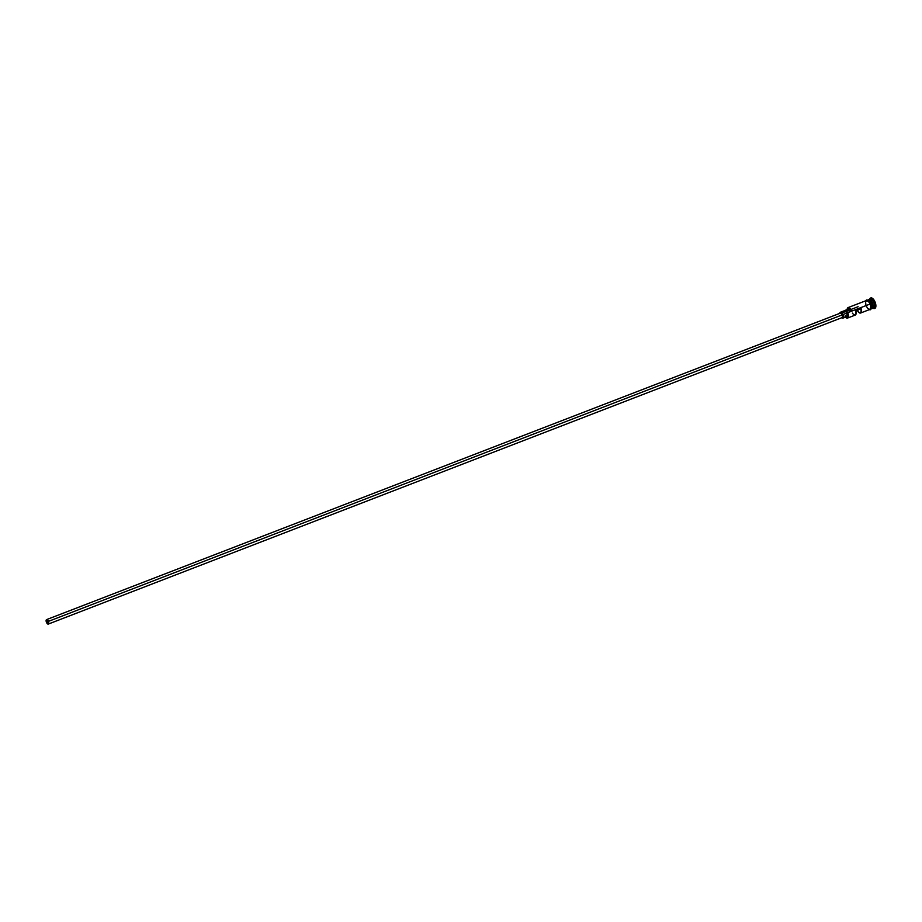 <?xml version="1.0" encoding="UTF-8"?>
<svg xmlns="http://www.w3.org/2000/svg" width="922" height="922" viewBox="0 0 922 922"><rect width="100%" height="100%" fill="white"/><g stroke="black" fill="none" stroke-linecap="round" stroke-linejoin="round"><path stroke-width="1.38" d="M847.537 318.067L855.247 315.082A4.783 2.155 -111.1 0 0 855.789 310.576L861.113 308.524A4.783 2.155 68.9 0 1 860.572 313.031L869.884 309.435A4.783 2.155 -111.1 0 0 870.103 304.03L847.353 312.823A4.472 2.005 68.9 0 1 847.894 316.903A4.472 2.005 68.9 0 1 845.993 317.664L846.292 317.848A4.783 2.155 -111.1 0 0 848.321 317.03A4.783 2.155 -111.1 0 0 847.756 312.65L847.295 312.673A4.472 2.005 68.9 0 1 847.353 312.823L847.756 312.65A4.783 2.155 68.9 0 1 847.537 318.067A4.783 2.155 68.9 0 1 846.142 317.756A4.783 2.155 -111.1 0 0 846.292 317.848M46.619 622.246A1.994 0.899 68.9 0 1 46.699 619.987A1.994 0.899 68.9 0 1 48.232 621.451L48.497 623.168L47.806 623.71L46.354 620.529L47.253 620.091L48.232 621.451A1.994 0.899 68.9 0 1 48.14 623.71A1.994 0.899 68.9 0 1 46.619 622.246L48.29 621.601L46.619 622.246M48.29 624.079L842.42 317.479A2.397 1.072 -111.1 0 0 842.524 314.771L48.393 621.382A2.397 1.072 68.9 0 1 48.29 624.079A2.397 1.072 68.9 0 1 46.457 622.327A2.397 1.072 68.9 0 1 46.561 619.619A2.397 1.072 68.9 0 1 48.393 621.382L842.524 314.771L842.247 317.514M843.803 312.581L844.114 310.921L844.932 310.726L846.834 313.065L842.846 314.609A3.192 1.429 68.9 0 1 842.708 318.217L846.696 316.684A3.192 1.429 -111.1 0 0 846.834 313.065L846.972 316.477L845.14 315.866M868.282 300.042A4.783 2.155 68.9 0 1 872.489 303.096L872.293 303.188A4.633 2.075 -111.1 0 0 869.388 299.754M869.746 299.996A4.633 2.075 68.9 0 1 872.166 303.234A4.633 2.075 68.9 0 1 872.673 307.591A4.633 2.075 68.9 0 0 872.166 303.234L872.166 303.234A4.633 2.075 68.9 0 0 869.746 299.996M870.552 309.181L871.878 308.663A4.783 2.155 -111.1 0 0 872.097 303.257A4.783 2.155 -111.1 0 0 867.994 300.053M874.69 308.432A5.59 2.512 -111.1 0 0 874.828 308.386A5.59 2.512 -111.1 0 0 875.082 302.07L874.817 302.174A5.59 2.512 68.9 0 1 874.563 308.49A5.59 2.512 68.9 0 1 873.065 308.213A5.59 2.512 -111.1 0 0 873.111 308.236A5.59 2.512 -111.1 0 0 875.485 307.28A5.59 2.512 -111.1 0 0 874.817 302.174L873.826 302.589A4.783 2.155 68.9 0 1 872.846 308.006M854.141 314.944L855.87 314.483L855.789 310.576L861.113 308.524L859.915 309.112L861.113 308.524L860.952 312.777L859.465 312.892L857.31 310.38L855.881 310.933L857.31 310.38A4.783 2.155 68.9 0 0 860.572 313.031M870.218 309.319A4.864 2.19 -111.1 0 0 870.794 303.753L870.126 304.006A4.864 2.19 68.9 0 1 869.515 309.585M866.219 305.92L867.544 308.225L869.55 309.504L870.737 308.132L870.645 305.793L870.61 308.766L869.1 309.504M868.639 299.673A4.783 2.155 68.9 0 1 868.824 299.581A4.783 2.155 68.9 0 1 872.489 303.096A4.783 2.155 68.9 0 1 872.281 308.513L873.607 307.994A4.783 2.155 -111.1 0 0 873.826 302.589L872.293 303.188A4.633 2.075 -111.1 0 1 872.419 308.202A4.633 2.075 -111.1 0 0 872.293 303.188A4.633 2.075 -111.1 0 0 869.146 299.719M872.281 308.513A4.783 2.155 68.9 0 1 872.074 308.57A4.783 2.155 68.9 0 0 872.489 303.096L873.826 302.589A4.783 2.155 -111.1 0 0 870.161 299.062L868.824 299.581M858.417 309.688A1.994 0.899 -111.1 0 0 858.497 309.804L855.858 310.818L858.255 309.4M847.733 310.38L848.678 309.066L851.283 311.129L849.588 308.57L847.86 308.017L847.064 309.792M866.069 300.641A4.864 2.19 68.9 0 1 870.126 304.006L870.794 303.753A4.864 2.19 -111.1 0 0 866.761 300.365L869.285 302.358L870.679 305.804L869.262 302.404L866.795 300.434L865.585 301.805L865.908 305.032M870.714 298.002L872.927 298.74L875.082 302.07L875.819 306.865L874.436 308.467M869.596 299.569A4.783 2.155 68.9 0 1 873.826 302.589L874.817 302.174A5.59 2.512 -111.1 0 0 869.63 299.224A5.59 2.512 68.9 0 1 870.541 298.06A5.59 2.512 68.9 0 1 874.817 302.174L875.082 302.07A5.59 2.512 -111.1 0 0 870.806 297.956A5.59 2.512 -111.1 0 0 870.668 298.025M871.336 308.72A4.783 2.155 -111.1 0 0 872.097 303.257A4.783 2.155 -111.1 0 0 868.432 299.731L867.095 300.249M871.117 304.652L870.403 302.889M869.942 302.105L867.89 300.18M870.23 309.319L871.002 308.951M871.267 308.513L871.348 305.551M865.977 300.733L866.749 300.365M870.103 304.03A4.783 2.155 -111.1 0 0 866.438 300.503L848.079 307.591A4.783 2.155 68.9 0 1 851.744 311.117L870.103 304.03M847.088 309.596A4.472 2.005 68.9 0 1 847.203 308.916A4.472 2.005 68.9 0 1 851.283 311.129L847.295 312.673A4.783 2.155 68.9 0 1 845.993 311.521L849.992 309.976A4.783 2.155 -111.1 0 0 851.283 311.129L851.744 311.117A4.783 2.155 -111.1 0 0 847.306 308.582A4.783 2.155 -111.1 0 0 847.26 308.766A4.783 2.155 68.9 0 1 848.079 307.591M869.63 299.224A5.59 2.512 -111.1 0 0 869.619 299.27L869.388 300.065M844.978 316.73L846.408 317.86L847.791 317.191L847.353 312.823A4.472 2.005 -111.1 0 0 847.295 312.673L845.993 311.521L849.992 309.976A3.273 1.475 -111.1 0 0 848.355 309.112L844.368 310.645A3.273 1.475 68.9 0 1 845.993 311.521L844.022 310.921M852.377 313.111L853.691 314.656M859.915 309.112L855.823 310.691L859.915 309.112M846.834 313.065A3.192 1.429 -111.1 0 0 844.391 310.726L840.403 312.258A3.192 1.429 68.9 0 1 842.846 314.609L846.834 313.065M839.804 313.353A3.192 1.429 68.9 0 1 840.403 312.258M841.486 317.779L843.157 317.733L842.846 314.609L840.945 312.27L839.792 313.595M840.657 313.031L842.524 314.771A2.397 1.072 -111.1 0 0 840.691 313.007L46.561 619.619M48.393 621.382L46.964 619.619L46.135 620.264L46.642 622.742L48.117 624.113L48.393 621.382M858.128 306.703L850.499 309.654M849.9 309.884L845.912 311.417M845.866 311.44L841.878 312.973M873.111 308.236L872.362 307.787M869.181 309.711L870.299 309.792L871.509 308.098L870.829 303.73L868.512 300.388L866.496 299.973L865.735 300.779"/></g></svg>
